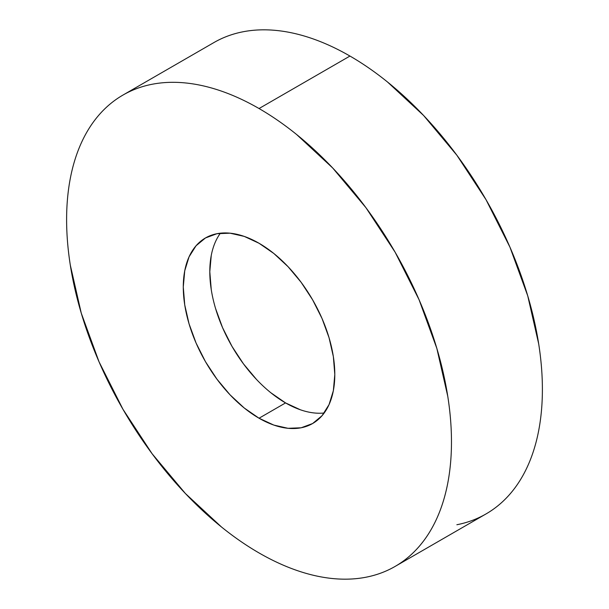 <?xml version="1.0" encoding="UTF-8"?>
<svg xmlns="http://www.w3.org/2000/svg" width="609" height="609" viewBox="0 0 609 609"><rect width="100%" height="100%" fill="white"/><g stroke="black" fill="none" stroke-linecap="round" stroke-linejoin="round"><path stroke-width="0.91" d="M456.864 524.737C467.369 522.697 477.091 519.096 486.028 513.935A272.139 157.122 -120 0 0 527.744 295.867A272.139 157.122 -120 0 0 349.954 56.051L259.046 108.539A272.139 157.122 60 0 1 436.828 348.356A272.139 157.122 60 0 1 395.112 566.423A272.139 157.122 60 0 1 259.046 552.949A272.139 157.122 60 0 1 81.256 313.133A272.139 157.122 60 0 1 122.972 95.065A272.139 157.122 60 0 1 259.046 108.539L349.954 56.051C337.325 48.758 324.81 42.957 312.417 38.649C300.024 34.34 287.988 31.607 276.319 30.45C264.641 29.293 253.55 29.734 243.044 31.775C232.539 33.815 222.818 37.415 213.888 42.577L122.972 95.065C131.909 89.904 141.631 86.303 152.136 84.263C162.641 82.223 173.732 81.781 185.402 82.938C197.072 84.095 209.108 86.828 221.501 91.137C233.894 95.446 246.409 101.246 259.046 108.539C271.675 115.832 284.19 124.48 296.583 134.482L332.681 167.97L365.956 207.715L395.112 252.179L419.045 299.674L436.828 348.356L447.782 396.36C450.241 412.095 451.475 427.252 451.475 441.845C451.475 456.438 450.241 470.171 447.782 483.059C445.316 495.947 441.662 507.731 436.828 518.419C431.994 529.107 426.064 538.493 419.045 546.57C412.027 554.647 404.049 561.27 395.112 566.423C386.182 571.585 376.461 575.185 365.956 577.225C355.45 579.266 344.359 579.707 332.681 578.55C321.012 577.393 308.976 574.66 296.583 570.351C284.19 566.043 271.675 560.242 259.046 552.949C246.409 545.656 233.894 537.009 221.501 527.006L185.402 493.518L152.136 453.774L122.972 409.309L99.039 361.815L81.256 313.133L70.309 265.128C67.843 249.393 66.609 234.237 66.609 219.643C66.609 205.05 67.843 191.317 70.309 178.429C72.775 165.541 76.422 153.757 81.256 143.069C86.09 132.381 92.02 122.995 99.039 114.918C106.057 106.841 114.035 100.219 122.972 95.065M259.046 418.223A107.146 61.859 60 0 1 189.049 323.813A107.146 61.859 60 0 1 205.469 237.959A107.146 61.859 60 0 1 259.046 243.265A107.146 61.859 60 0 1 329.035 337.675A107.146 61.859 60 0 1 312.615 423.529A107.146 61.859 60 0 1 259.046 418.223L285.56 402.914L259.046 418.223L273.822 425.082L288.034 428.302L301.135 427.784L312.615 423.529L322.039 415.719L329.035 404.635L333.351 390.712L334.805 374.482L333.351 356.577L329.035 337.675L322.039 318.507L312.615 299.811L301.135 282.31L288.034 266.658L273.822 253.473L259.046 243.265L244.262 236.406L230.05 233.186L216.956 233.704L205.469 237.959L196.052 245.77L189.049 256.853L184.74 270.777L183.279 287.006L184.74 304.911L189.049 323.813L196.052 342.981L205.469 361.677L216.956 379.179L230.05 394.83L244.262 408.015L259.046 418.223M220.397 233.186A107.146 61.859 -120 0 0 219.727 320.722A107.146 61.859 -120 0 0 285.56 402.914L270.777 392.706M256.564 379.521L243.471 363.87L231.991 346.369L222.567 327.672L215.563 308.504M211.254 289.602L209.8 271.698L211.254 255.468M300.344 409.766L285.56 402.914A107.146 61.859 -120 0 0 324.209 412.993M395.112 566.423L486.028 513.935C494.965 508.781 502.943 502.159 509.961 494.082C516.98 486.005 522.91 476.619 527.744 465.931C532.578 455.243 536.224 443.459 538.691 430.571C541.157 417.683 542.391 403.95 542.391 389.357C542.391 374.763 541.157 359.607 538.691 343.872L527.744 295.867L509.961 247.185L486.028 199.691L456.864 155.226L423.598 115.482L387.499 81.994C375.106 71.991 362.591 63.344 349.954 56.051A272.139 157.122 -120 0 0 213.888 42.577"/></g></svg>
